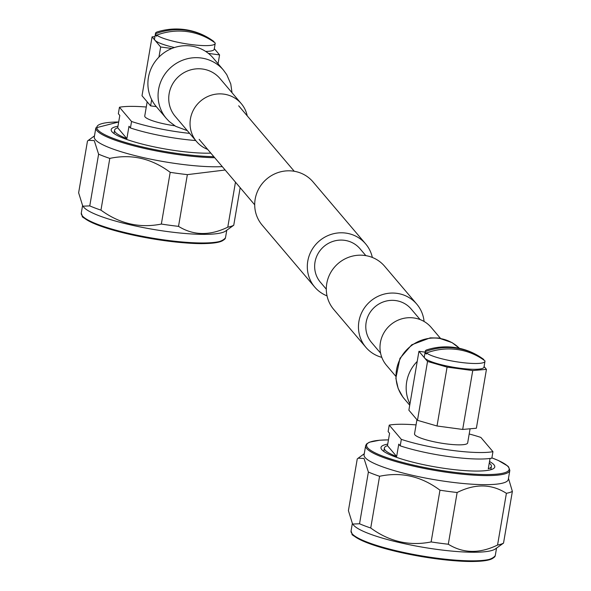 <?xml version="1.0" encoding="UTF-8"?>
<svg xmlns="http://www.w3.org/2000/svg" width="591" height="591" viewBox="0 0 591 591"><rect width="100%" height="100%" fill="white"/><g stroke="black" fill="none" stroke-linecap="round" stroke-linejoin="round"><path stroke-width="0.89" d="M420.112 319.568L411.107 308.96A25.93 25.014 139.7 0 0 384.807 301.432A25.93 25.014 139.7 0 0 366.154 322.354A25.93 25.014 139.7 0 0 371.569 342.521L380.567 353.13M424.072 321.467A33.377 32.195 139.7 0 0 416.781 304.143L384.638 266.268A33.377 32.195 139.7 0 0 350.788 256.575A33.377 32.195 139.7 0 0 326.771 283.51A33.377 32.195 139.7 0 0 333.745 309.462L365.888 347.338A33.377 32.195 139.7 0 0 381.793 357.348M416.781 304.143A33.377 32.195 139.7 0 0 382.931 294.451A33.377 32.195 139.7 0 0 358.922 321.386A33.377 32.195 139.7 0 0 365.888 347.338M327.045 295.892A33.377 32.195 -40.3 0 1 314.744 287.078L262.145 225.097A33.377 32.195 -40.3 0 1 255.172 199.145A33.377 32.195 -40.3 0 1 279.188 172.21A33.377 32.195 -40.3 0 1 313.038 181.902L365.644 243.884A33.377 32.195 -40.3 0 1 372.337 257.447M314.744 287.078A33.377 32.195 -40.3 0 1 307.778 261.126A33.377 32.195 -40.3 0 1 331.795 234.191A33.377 32.195 -40.3 0 1 365.644 243.884M326.306 289.191L320.425 282.262A25.93 25.014 -40.3 0 1 315.01 262.094A25.93 25.014 -40.3 0 1 333.664 241.172A25.93 25.014 -40.3 0 1 359.963 248.7L365.844 255.63M223.442 70.1L213.277 58.125A37.41 36.081 139.7 0 0 175.335 47.258A37.41 36.081 139.7 0 0 148.422 77.443A37.41 36.081 139.7 0 0 156.231 106.535L166.403 118.518A37.41 36.081 139.7 0 0 166.411 118.525A37.41 36.081 139.7 0 1 158.587 89.426A37.41 36.081 139.7 0 1 201.132 57.992A37.41 36.081 139.7 0 1 223.442 70.1L226.767 74.68L230.771 83.952L232.034 92.743M247.215 115.851A29.306 28.272 139.7 0 0 241.268 103.624A29.306 28.272 139.7 0 0 211.541 95.107A29.306 28.272 139.7 0 0 190.457 118.761A29.306 28.272 139.7 0 0 196.574 141.552A29.306 28.272 139.7 0 0 207.677 149.405M147.166 101.822L144.751 115.976A26.957 4.669 9.7 0 0 145.135 117.003A26.957 4.669 9.7 0 0 174.773 125.78M117.69 127.782A54.298 9.397 9.7 0 0 114.58 130.205A54.298 9.397 9.7 0 0 115.363 132.266A54.298 9.397 9.7 0 0 126.873 138.604L117.69 127.782L119.803 115.444L118.348 113.723L119.456 107.237L131.549 121.487A58.982 10.21 9.7 0 0 189.645 133.381M117.956 126.252A57.719 9.995 9.7 0 0 111.204 129.628A57.719 9.995 9.7 0 0 112.039 131.815A57.719 9.995 9.7 0 0 152.707 146.553A57.719 9.995 9.7 0 0 210.824 153.121M214.718 157.708A73.151 12.662 -170.3 0 1 143.51 148.215A73.151 12.662 -170.3 0 1 96.909 130.633A73.151 12.662 -170.3 0 1 95.853 127.855L94.301 136.92A73.151 12.662 9.7 0 0 95.358 139.698A73.151 12.662 9.7 0 0 148.186 158.654A73.151 12.662 9.7 0 0 222.29 166.625M82.629 205.668L78.633 192.784L87.475 141.057L88.384 140.326L94.242 140.577L98.608 154.17L89.766 205.897L83.028 206.178L82.629 205.668L83.449 206.813A73.151 12.662 9.7 0 0 83.811 207.278A73.151 12.662 9.7 0 0 153.874 229.5A73.151 12.662 9.7 0 0 225.533 231.103L233.748 225.245L240.168 187.694M235.469 182.161L227.779 227.173A80.974 14.014 9.7 0 0 233.748 225.245M227.779 227.173C209.857 235.89 193.434 235.617 178.519 226.36L187.362 174.633L225.156 170.009M161.35 224.055C139.727 228.414 119.596 223.767 100.958 210.13L109.8 158.403C131.461 153.786 151.591 158.425 170.193 172.328L161.35 224.055A80.974 14.014 9.7 0 0 178.519 226.36M89.766 205.897A80.974 14.014 9.7 0 0 100.958 210.13M170.193 172.328A80.974 14.014 9.7 0 0 187.362 174.633M98.608 154.17A80.974 14.014 9.7 0 0 109.8 158.403M131.549 121.487L130.441 127.974A58.982 10.21 9.7 0 0 195.717 140.54M146.28 107.023A58.982 10.21 9.7 0 0 119.456 107.237M130.441 127.974L128.986 126.26L126.873 138.604M208.409 53.404L219.571 54.904L214.304 48.698M154.945 36.605L152.072 36.864L142.01 95.735L150.602 105.87L156.32 106.639M158.942 57.105L160.671 46.992L152.072 36.864M160.671 46.992L171.833 48.492M218.057 63.754L219.571 54.904M150.602 105.87L151.665 99.643M156.733 35.128A30.274 5.238 9.7 0 0 190.531 44.458A30.274 5.238 9.7 0 0 215.198 43.468A30.274 5.238 9.7 0 0 215.161 42.98A62.772 60.548 139.7 0 0 187.221 31.604A62.772 60.548 139.7 0 0 156.733 35.128L156.549 36.184A30.274 5.238 -170.3 0 1 155.381 34.803L155.559 33.753A62.772 60.548 -40.3 0 1 186.047 30.23A62.772 60.548 -40.3 0 1 213.986 41.606A30.274 5.238 9.7 0 0 213.912 41.547A62.868 62.868 0 0 0 157.369 31.884A30.274 5.238 9.7 0 0 155.522 33.266A30.274 5.238 9.7 0 0 155.559 33.753M155.522 33.266L154.524 39.072A30.274 5.238 9.7 0 0 174.434 47.539M205.653 51.424A30.274 5.238 9.7 0 0 214.208 49.275L215.198 43.468M213.986 41.606L213.912 42.072M155.381 34.803L157.014 35.024M409.94 403.963A37.41 36.081 -40.3 0 1 406.697 381.764A37.41 36.081 -40.3 0 1 417.216 361.426M395.756 376.238L386.521 365.356A29.306 28.272 -40.3 0 1 380.397 342.566A29.306 28.272 -40.3 0 1 401.488 318.918A29.306 28.272 -40.3 0 1 431.208 327.429L440.443 338.311M416.943 419.691L414.527 433.853A26.957 4.669 9.7 0 0 414.919 434.873A26.957 4.669 9.7 0 0 443.014 443.427A26.957 4.669 9.7 0 0 467.666 442.932L470.081 428.785M490.05 458.446L488.277 468.789A54.298 9.397 9.7 0 0 491.394 466.373A54.298 9.397 9.7 0 0 490.611 464.312A54.298 9.397 9.7 0 0 489.259 463.056M416.057 424.899A58.982 10.21 9.7 0 0 389.233 425.114L401.326 439.364L400.218 445.85L398.762 444.137L396.65 456.481L387.467 445.658A54.298 9.397 9.7 0 0 384.357 448.074A54.298 9.397 9.7 0 0 385.14 450.143A54.298 9.397 9.7 0 0 396.65 456.481M387.733 444.122A57.719 9.995 9.7 0 0 380.981 447.498A57.719 9.995 9.7 0 0 381.816 449.692A57.719 9.995 9.7 0 0 441.979 468.013A57.719 9.995 9.7 0 0 494.77 466.949A57.719 9.995 9.7 0 0 493.936 464.755A57.719 9.995 9.7 0 0 489.525 461.519M365.135 457.574A73.151 12.662 9.7 0 0 441.388 480.793A73.151 12.662 9.7 0 0 508.29 479.449L509.841 470.384A73.151 12.662 -170.3 0 1 442.94 471.729A73.151 12.662 -170.3 0 1 366.686 448.51A73.151 12.662 -170.3 0 1 365.63 445.732L364.078 454.797A73.151 12.662 9.7 0 0 365.135 457.574M352.406 523.537L348.409 510.661L357.252 458.926L358.161 458.202L364.019 458.446L368.385 472.046L359.542 523.774L352.805 524.054L352.406 523.537L353.226 524.69A73.151 12.662 9.7 0 0 353.588 525.155A73.151 12.662 9.7 0 0 423.651 547.377A73.151 12.662 9.7 0 0 495.31 548.973L503.525 543.122L512.367 491.394L508.526 478.496M368.385 472.046A80.974 14.014 9.7 0 0 379.577 476.28C401.237 471.655 421.368 476.302 439.97 490.198A80.974 14.014 9.7 0 0 457.138 492.51C475.098 483.527 491.52 483.8 506.398 493.315A80.974 14.014 9.7 0 0 512.367 491.394M506.398 493.315L497.556 545.042A80.974 14.014 9.7 0 0 503.525 543.122M497.556 545.042C479.633 553.767 463.211 553.494 448.296 544.237L457.138 492.51M439.97 490.198L431.127 541.932A80.974 14.014 9.7 0 0 448.296 544.237M431.127 541.932C409.504 546.283 389.373 541.644 370.734 528.007L379.577 476.28M359.542 523.774A80.974 14.014 9.7 0 0 370.734 528.007M401.326 439.364A58.982 10.21 9.7 0 0 492.953 451.672L480.86 437.421A58.982 10.21 9.7 0 0 469.195 433.979M387.467 445.658L389.58 433.314L388.124 431.6L389.233 425.114M400.218 445.85A58.982 10.21 9.7 0 0 491.845 458.165L492.953 451.672M418.945 351.313L427.537 361.441L447.084 367.114L437.022 425.993L417.475 420.319L408.876 410.191L418.945 351.313L425.128 352.14M472.741 370.564L486.445 369.353L476.376 428.231L462.679 429.443L472.741 370.564L447.084 367.114M484.081 366.575L486.445 369.353M462.679 429.443L437.022 425.993M417.475 420.319L427.537 361.441M426.51 353.004A30.274 5.238 9.7 0 0 460.308 362.335A30.274 5.238 9.7 0 0 484.975 361.345A30.274 5.238 9.7 0 0 484.938 360.857A62.772 60.548 139.7 0 0 456.998 349.48A62.772 60.548 139.7 0 0 426.51 353.004L426.325 354.061A30.274 5.238 -170.3 0 1 425.158 352.679L425.335 351.63A62.772 60.548 -40.3 0 1 455.824 348.099A62.772 60.548 -40.3 0 1 483.763 359.476A30.274 5.238 9.7 0 0 483.689 359.424A30.274 5.238 9.7 0 0 483.593 359.35M483.689 359.424A62.868 62.868 0 0 0 427.145 349.754A30.274 5.238 9.7 0 0 425.298 351.143L424.301 356.942A30.274 5.238 9.7 0 0 459.31 368.134A30.274 5.238 9.7 0 0 483.985 367.144L484.975 361.345M483.763 359.476L483.689 359.941M425.298 351.143A30.274 5.238 9.7 0 0 425.335 351.63M426.791 352.901L425.158 352.679M241.268 103.624L219.955 78.507A29.306 28.272 139.7 0 0 202.469 69.021A29.306 28.272 139.7 0 0 169.144 93.651A29.306 28.272 139.7 0 0 175.261 116.434L196.574 141.552M95.853 127.855L118.688 121.99A72.294 12.514 9.7 0 0 97.884 129.917A72.294 12.514 9.7 0 0 213.831 156.667M225.489 237.752C219.882 245.287 195.104 245.575 151.163 238.616L114.536 230.527L92.595 222.933C84.395 218.411 81.041 216.284 82.518 216.55L81.277 213.107A73.151 12.662 9.7 0 0 82.334 215.885A73.151 12.662 9.7 0 0 158.587 239.104A73.151 12.662 9.7 0 0 225.489 237.752L226.774 230.224M223.472 240.079A72.294 12.514 -170.3 0 1 153.268 238.956A72.294 12.514 -170.3 0 1 83.028 216.823M409.726 405.219L404.34 398.873A37.41 36.081 -40.3 0 1 396.531 369.789A37.41 36.081 -40.3 0 1 439.069 338.355A37.41 36.081 -40.3 0 1 459.392 348.306M388.457 439.889A72.294 12.514 9.7 0 0 367.661 447.793A72.294 12.514 9.7 0 0 450.216 471.773A72.294 12.514 9.7 0 0 508.09 466.661A72.294 12.514 9.7 0 0 491.889 457.892L498.294 460.455L507.706 466.011L508.6 466.934L509.841 470.384M352.118 533.754A73.151 12.662 9.7 0 0 428.364 556.973A73.151 12.662 9.7 0 0 495.265 555.629C489.658 563.157 464.888 563.445 420.94 556.493L384.313 548.396L362.372 540.802C354.172 536.288 350.818 534.161 352.295 534.427L351.054 530.977A73.151 12.662 9.7 0 0 352.118 533.754M493.249 557.956A72.294 12.514 -170.3 0 1 423.045 556.833A72.294 12.514 -170.3 0 1 352.805 534.7M238.683 105.796L294.244 171.264M199.145 139.358L254.706 204.826M187.34 130.67L175.675 126.326L169.174 121.451L166.403 118.518M114.004 133.544L114.58 130.205M81.277 213.107L82.57 205.572M94.479 135.878L88.384 140.326M404.34 398.873L402.914 397.071M402.759 396.871L398.179 388.553L395.844 378.233L399.944 358.368L411.713 344.804L430.233 337.86L438.648 338.022L452.115 342.647L459.414 348.313M490.825 469.712L491.394 466.373M495.265 555.629L496.551 548.101M364.255 453.755L358.161 458.202M351.054 530.977L352.347 523.449M388.464 439.867L379.725 440.206L369.323 442.223L366.523 443.996L365.63 445.732M383.781 451.421L384.357 448.074"/></g></svg>
